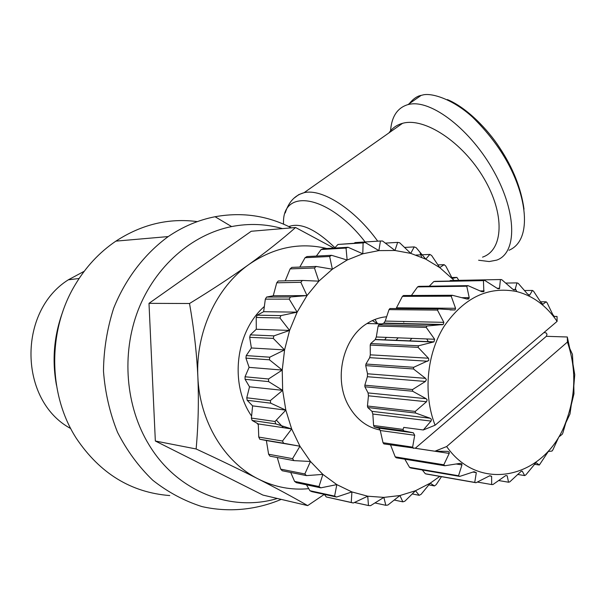 <?xml version="1.0" encoding="UTF-8"?>
<svg xmlns="http://www.w3.org/2000/svg" width="605" height="605" viewBox="0 0 605 605"><rect width="100%" height="100%" fill="white"/><g stroke="black" fill="none" stroke-linecap="round" stroke-linejoin="round"><path stroke-width="0.91" d="M388.97 132.888C392.244 128.086 396.767 124.895 402.537 123.329C424.423 117.015 462.727 142.114 483.849 178.218C505.236 214.238 503.451 250.198 482.54 257.133M282.52 228.614C265.943 223.895 248.973 223.222 231.617 226.573C191.914 234.498 155.235 266.238 138.159 310.085C121.197 353.948 125.575 406.704 149.148 445.046C177.401 491.835 231.171 512.42 277.385 498.482M291.368 227.866C267.501 215.584 242.068 211.871 215.07 216.734C198.561 219.963 182.952 226.573 168.235 236.57C144.572 253.896 125.537 278.686 113.672 308.21C107.138 328.56 103.742 349.509 103.478 371.069C105.081 392.501 109.762 412.912 117.529 432.303C126.914 450.664 138.658 466.636 152.762 480.241C167.918 492.175 184.291 500.948 201.888 506.567C228.675 512.647 256.081 509.985 281.219 499.39M197.343 221.612C168.833 217.853 141.683 224.357 115.895 241.13C99.364 252.323 85.706 267.017 74.914 285.212C47.432 330.973 48.067 394.687 76.412 438.443C100.037 473.518 131.149 492.553 169.755 495.563M62.837 311.492C53.989 335.51 51.871 360.104 56.469 385.279M439.805 476.385L430.223 483.168L415.491 490.738L399.92 495.54L383.873 497.393L367.734 496.206L351.906 491.925L351.248 502.46L326.292 496.962L324.325 494.368L307.68 505.606C292.933 497.121 276.538 488.288 258.494 479.092C240.374 469.888 219.585 459.845 196.133 448.97C198.311 424.559 198.886 400.51 197.858 376.839C199.59 421.451 224.357 462.19 258.494 479.092C274.64 487.131 291.383 490.33 308.724 488.674M403.671 321.482L403.762 322.147M70.732 428.552C18.899 400.805 17.409 311.658 68.327 279.812L84.208 271.29M258.305 424.71L256.974 423.197M251.574 416.058C229.31 384.122 235.557 331.669 264.302 306.523M377.611 323.796L374.987 319.455M283.374 427.697L276.349 420.112M372.816 320.37L373.338 321.119M398.173 337.84L395.92 340.464M411.869 338.369L409.6 341.038M372.347 320.589L377.543 323.796M386.406 337.378L384.583 339.995M434.904 451.224L447.723 451.353L449.22 452.139L449.22 453.402L443.813 464.776L444.856 465.752L460.148 463.362L461.744 463.801L461.955 464.912L458.537 475.742L459.724 476.4L474.048 471.703L476.309 472.626L474.743 482.397L476.006 482.722L489.785 475.734L491.615 476.264L491.661 484.552L492.954 484.537L505.735 475.553L507.164 475.749L508.54 482.215L509.796 481.86L521.223 471.242L522.281 471.197L524.656 475.575L525.821 474.91L535.614 463.075L536.332 462.878L539.335 465.018L548.311 451.466L552.01 451.058L552.872 449.878L558.839 436.954L562.204 434.307L562.862 432.946L565.834 422.751L569.978 414.002L571.294 404.783L573.964 393.802L573.82 385.929L574.75 374.707L572.973 364.089L572.436 354.341L569.797 348.571L567.308 336.993L567.43 342.052L446.656 446.55L434.904 451.224L415.242 448.26L546.338 336.312L567.308 336.993M557.046 316.453L554.346 316.551L552.751 314.487L547.101 302.802L546.149 301.804L542.965 304.232L541.052 302.629L533.542 291.179L532.438 290.453L529.693 295.134L527.537 294.06L518.205 283.321L516.995 282.89L514.991 289.848L512.745 289.22L501.704 279.639L500.426 279.54L499.473 288.676L497.28 288.381L484.718 280.395L483.44 280.629L483.841 291.701L481.807 291.678L468.005 285.643L466.773 286.226L469.208 297.66L468.799 298.878L467.03 299.044L452.313 295.27L451.194 296.17L455.557 308.285L455.036 309.957L438.406 308.913L437.445 310.093L443.843 322.352L443.223 324.499L426.964 325.997L426.215 327.411L434.647 339.254L433.951 341.87L418.577 345.773L418.085 347.353L428.605 358.41L428.801 360.391L413.691 367.296L413.472 368.967L425.549 378.344L426.374 379.69L425.413 381.46L412.557 389.544L412.625 391.231L426.124 398.68L427.16 399.867L426.517 401.735L415.234 411.43L415.59 413.041L430.132 418.229L431.357 419.212L431.191 420.883L423.303 429.966L435.086 425.217L557.092 321.376L557.046 316.453L554.036 316.407M452.313 295.27L403.497 295.52L402.401 296.374L396.109 308.558M438.406 308.913L389.968 308.505L389.03 309.624L385.204 321.073L383.676 323.35L442.263 324.764M426.964 325.997L378.843 324.756L378.11 326.103L376.31 336.985L375.206 339.602L433.498 342.029M418.577 345.773L370.691 343.564L370.207 345.069L370.313 354.832L369.678 357.676L427.78 361.23M413.691 367.296L365.934 364.036L365.723 365.624L367.522 373.784L367.386 376.711L425.413 381.46M412.557 389.544L364.83 385.196L364.898 386.799L368.074 392.925L368.453 395.806L426.517 401.735M476.006 482.722L426.555 474.063L425.323 473.753L422.29 469.972M459.724 476.4L410.697 467.983L409.54 467.347L404.843 459.203M444.856 465.752L396.23 457.788L395.216 456.866L390.535 444.902M415.242 448.26L383.865 443.896L383.033 442.709L380.265 430.526L378.942 428.158L374.215 426.888L373.61 425.496L372.824 414.032L371.954 411.339L367.787 407.551L367.439 406.015L368.453 395.806M364.83 385.196L367.386 376.711M365.934 364.036L369.678 357.676M370.691 343.564L375.206 339.602M378.843 324.756L383.676 323.35M411.4 295.482L417.571 286.906L418.773 286.354L468.005 285.643M429.263 286.203L433.808 281.567L435.055 281.34L484.718 280.395M449.644 281.06L450.362 280.523L500.426 279.54M413.472 448.365L412.625 447.148L414.697 435.267L413.351 432.809L403.648 430.851L403.036 429.414L403.762 427.402L423.303 429.966M386.603 316.77C379.736 317.338 373.209 319.591 367.023 323.531C342.498 338.278 333.257 379.932 349.002 406.424C356.678 419.53 367.053 427.395 380.137 430.034M428.408 341.817L426.759 338.944M390.49 131.814C391.359 116.916 397.175 107.849 407.921 104.62L409.184 104.332C431.463 99.243 471.287 130.211 494.081 171.812C517.131 213.338 517.078 253.162 496.675 260.127L489.195 261.549L478.623 260.233M409.207 103.727C413.185 98.865 417.163 96.082 421.156 95.386L422.419 95.083C430.609 92.482 452.139 98.494 472.528 117.113C487.29 131.633 499.072 146.962 507.86 163.093C527.885 199.907 531.591 240.752 509.039 250.243M447.405 99.575C467.06 107.766 487.933 129.674 499.511 147.514C512.98 167.819 521.147 188.382 524.013 209.186M291.655 428.937L258.282 423.931L252.141 420.452L275.774 423.916L291.655 428.937L282.505 441.015L283.586 443.246L299.951 446.21L292.548 458.658L268.612 454.242L269.951 456.155L293.917 460.624L310.463 461.486L304.837 473.957L280.675 469.132L282.255 470.758L306.448 475.613L322.866 474.396L318.994 486.533L294.582 481.391L296.359 482.677L320.801 487.842L336.819 484.613L334.61 496.1L309.926 490.731L311.847 491.646L336.562 497.038L351.906 491.925L336.819 484.613L322.866 474.396L310.463 461.486L299.951 446.21L291.655 428.937L285.832 410.145L282.656 390.338L282.232 370.071L284.569 349.917L289.591 330.428L297.146 312.157L307.007 295.58L318.858 281.151L332.372 269.202L347.149 260.021L362.788 253.79L378.866 250.606L394.982 250.493L410.734 253.382L425.761 259.144L439.714 267.584L454.196 280.448M467.4 297.668L468.278 299.097M282.505 441.015L258.751 437.075L258.282 423.931M285.832 410.145L275.018 421.488L251.393 418.085L252.61 405.864L247.18 400.291L270.722 403.18L285.832 410.145L252.61 405.864M282.656 390.338L270.306 400.616L246.772 397.795L249.517 386.822L245.085 379.32L268.59 381.604L282.656 390.338L249.517 386.822M282.232 370.071L268.529 378.987L245.033 376.771L249.101 367.348L245.932 358.13L269.444 359.801L282.232 370.071L249.101 367.348M284.569 349.917L269.747 357.2L246.227 355.596L251.377 347.981L249.676 337.325L273.263 338.392L284.569 349.917L251.377 347.981M289.591 330.428L273.914 335.873L250.319 334.875L256.278 329.256L256.21 317.481L279.918 317.973L289.591 330.428L256.278 329.256M297.146 312.157L280.901 315.613L257.178 315.182L263.644 311.696L265.33 299.142L289.205 299.104L297.146 312.157L263.644 311.696M280.675 469.132L277.256 457.516M307.007 295.58L290.483 296.964L266.586 297.063L273.248 295.769L276.75 282.8L300.836 282.301L307.007 295.58L273.248 295.769M285.235 280.833L290.128 268.877L314.449 267.977L318.858 281.151L302.371 280.44L278.262 280.992L276.75 282.8M299.815 267.077L305.071 257.7L329.657 256.49L332.372 269.202L316.203 266.442L291.844 267.38L290.128 268.877M316.362 256.074L321.164 249.502L346.03 248.073L347.149 260.021L331.578 255.31L306.954 256.55L305.071 257.7M334.588 248.065L337.961 244.45L363.106 242.892L362.788 253.79L348.049 247.279L323.153 248.731L321.164 249.502M354.349 243.165L355.022 242.597L380.454 241.002L378.866 250.606L365.186 242.492L337.961 244.45M385.34 243.119L397.629 242.378L394.982 250.493L382.534 240.994L380.454 241.002M404.579 247.43L414.221 246.908L410.734 253.382L399.655 242.756L397.629 242.378M416.036 255.06L429.852 254.418L425.761 259.144L416.157 247.657L414.221 246.908M437.952 264.899L444.176 264.68L439.714 267.584L431.645 255.514L429.852 254.418M451.814 277.521L456.904 277.408L452.298 278.466L445.794 266.087L444.176 264.68M458.832 280.357L456.904 277.408M326.292 496.962L353.297 503.005L367.734 496.206L368.468 505.53L370.547 505.674L383.873 497.393L385.808 505.296L387.881 505.046L399.92 495.54L402.847 501.84L404.858 501.212L415.491 490.738L419.189 495.314L421.088 494.33L430.223 483.168L434.45 485.936L428.832 484.892M419.189 495.314L412.277 493.945M402.847 501.84L394.256 500.048M385.808 505.296L374.971 502.959M368.468 505.53L354.477 502.46M309.926 490.731L306.478 484.817M294.582 481.391L290.718 472.46M434.45 485.936L436.197 484.635L441.461 476.672M318.994 486.533L320.801 487.842M334.61 496.1L336.562 497.038M351.248 502.46L353.297 503.005M365.186 242.492L363.106 242.892M348.049 247.279L346.03 248.073M331.578 255.31L329.657 256.49M316.203 266.442L314.449 267.977M302.371 280.44L300.836 282.301M304.837 473.957L306.448 475.613M292.548 458.658L293.917 460.624M290.483 296.964L289.205 299.104M280.901 315.613L279.918 317.973M273.914 335.873L273.263 338.392M269.747 357.2L269.444 359.801M268.529 378.987L268.59 381.604M270.306 400.616L270.722 403.18M275.018 421.488L275.774 423.916M268.612 454.242L266.366 440.546L259.81 439.245L258.751 437.075M259.81 439.245L283.586 443.246M265.33 299.142L266.586 297.063M256.21 317.481L257.178 315.182M249.676 337.325L250.319 334.875M245.932 358.13L246.227 355.596M245.085 379.32L245.033 376.771M247.18 400.291L246.772 397.795M299.951 446.21L266.366 440.546M252.141 420.452L251.393 418.085M544.054 332.463L546.436 333.09L546.981 334.459L546.338 336.312M435.086 425.217C422.986 394.014 426.707 354.061 444.146 326.254C464.095 297.562 488.303 285.999 516.783 291.565C533.073 295.86 546.512 305.797 557.092 321.376M567.43 342.052C576.429 368.748 575.869 395.504 565.751 422.313C545.839 477.587 479.878 494.187 446.656 446.55M412.625 447.148L383.033 442.709M367.787 407.551L415.59 413.041M403.036 429.414L373.61 425.496M415.234 411.43L367.439 406.015M364.898 386.799L412.625 391.231M365.723 365.624L413.472 368.967M370.207 345.069L418.085 347.353M378.11 326.103L426.215 327.411M389.03 309.624L437.445 310.093M402.401 296.374L451.194 296.17M417.571 286.906L466.773 286.226M433.808 281.567L483.44 280.629M505.712 283.079L516.995 282.89M524.505 290.521L532.438 290.453M540.522 301.797L546.149 301.804M539.335 465.018L534.359 464.277M524.656 475.575L517.646 474.449M508.54 482.215L498.633 480.536M491.661 484.552L477.33 482.056M474.743 482.397L425.323 473.753M458.537 475.742L409.54 467.347M443.813 464.776L395.216 456.866M374.215 426.888L403.648 430.851M189.524 303.513C211.924 289.818 231.738 276.795 248.973 264.438C216.461 287.307 195.536 332.281 197.858 376.839C196.738 353.154 193.963 328.712 189.524 303.513L148.996 303.347L155.341 441.015L262.933 495.087L307.68 505.606M326.904 248.511C299.838 242.068 273.861 247.385 248.973 264.438C266.124 252.073 281.658 239.762 295.573 227.51L333.884 248.103M196.133 448.97L155.341 441.015M295.573 227.51L251.241 231.261L148.996 303.347M377.702 241.176C354.832 209.209 321.951 188.215 304.065 192.7L298.825 194.583L294.559 197.79M283.556 224.152C281.476 187.187 328.696 194.477 365.133 241.962M334.928 247.695C315.87 229.25 300.496 222.209 288.812 226.573M415.136 448.267L449.22 453.402M456.178 463.99L461.955 464.912M472.959 472.066L476.309 472.626M489.415 475.893L491.615 476.264M521.586 471.091L522.281 471.197M528.785 295.142L529.693 295.134M513.411 289.719L515.059 289.704M497.113 288.275L499.654 288.245M480.158 290.945L484.144 290.907M461.774 297.683L469.208 297.66M396.54 307.832L455.557 308.285M385.204 321.073L443.843 322.352M376.31 336.985L434.647 339.254M370.313 354.832L428.438 358.213M367.522 373.784L425.549 378.344M368.074 392.925L426.124 398.68M372.824 414.032L431.04 421.08M371.954 411.339L430.132 418.229M380.265 430.526L414.697 435.267M378.942 428.158L413.351 432.809M402.537 123.329L304.065 192.7C294.9 195.234 288.623 201.979 285.242 212.937M231.617 226.573L215.07 216.734M115.895 241.13L168.235 236.57M68.327 279.812L79.096 278.497M513.668 289.863L514.991 289.848M497.847 288.698L499.473 288.676M481.905 291.716L483.841 291.701M466.41 298.878L468.799 298.878M450.075 309.911L455.036 309.957M384.069 323.093L443.223 324.499M375.357 339.443L433.951 341.87M381.747 323.902L367.023 323.531M407.929 104.62L421.156 95.386M421.67 257.261L419.885 252.066M516.783 291.565L515.362 288.721M565.751 422.313L565.781 422.971"/></g></svg>

